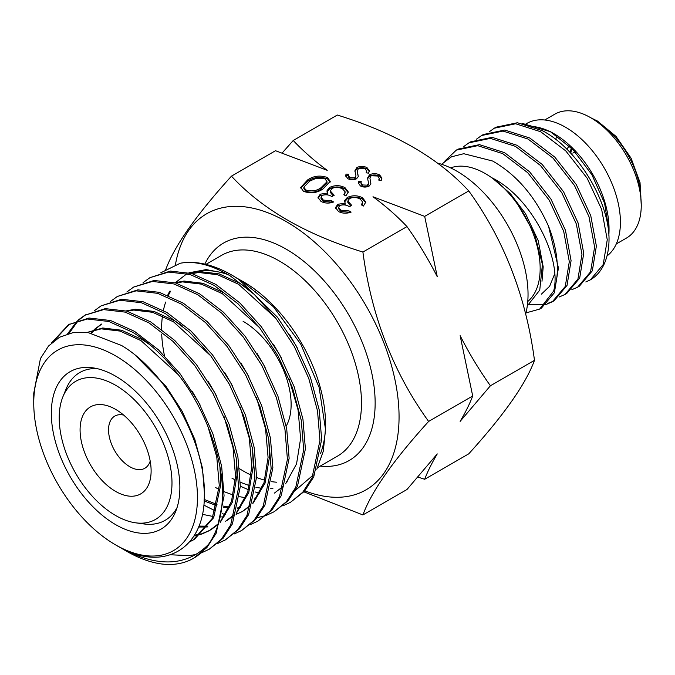 <?xml version="1.0" encoding="UTF-8"?>
<svg xmlns="http://www.w3.org/2000/svg" width="675" height="675" viewBox="0 0 675 675"><rect width="100%" height="100%" fill="white"/><g stroke="black" fill="none" stroke-linecap="round" stroke-linejoin="round"><path stroke-width="1.01" d="M468.754 190.932C438.429 158.001 394.613 132.705 337.306 115.037L293.237 140.484C303.134 150.998 314.466 160.945 327.223 170.328L275.527 150.711L231.457 176.15C262.052 209.233 305.868 234.537 362.905 252.045L406.983 226.597C397.077 216.084 385.746 206.137 372.988 196.754L424.685 216.38L468.754 190.932C504.073 239.828 525.985 296.291 534.482 360.332C525.876 383.864 503.972 415.032 468.754 453.836L424.685 479.275L417.952 477.09M381.223 180.444L378.759 180.09L379.232 178.268L377.798 176.023L371.14 175.745L369.908 178.031L370.887 183.878L369.132 186.072C366.188 187.447 363.277 187.397 360.399 185.937L358.374 182.942L358.627 181.356L361.226 181.558L361.058 182.815L362.45 184.958L367.428 185.169L368.575 183.119L367.512 178.09L369.529 174.791C372.954 173.239 376.329 173.289 379.662 174.943L381.915 178.107L381.223 180.444M331.577 200.812L333.619 201.994C329.147 203.597 324.937 203.411 321.005 201.445L318.018 197.463L320.271 194.189L327.62 193.025L327.088 190.477L329.78 187.355C334.96 185.009 340.031 185.11 345.001 187.667L348.308 191.953L345.878 195.927L343.837 194.746L345.203 191.894L342.63 188.992C339.272 187.093 335.728 186.899 332.016 188.426L330.286 190.974L334.209 195.252L331.872 196.594C328.995 194.721 325.806 194.316 322.304 195.379L321.055 197.21L323.317 200.087L331.577 200.812L331.577 202.129L332.159 202.458M327.004 191.211L327.088 191.793L329.78 188.671C334.96 186.317 340.031 186.418 345.001 188.975L348.241 192.603M344.579 195.176L345.203 191.894M323.123 188.84C317.334 192.957 310.804 193.801 303.531 191.363L300.696 187.422L307.657 179.904C313.571 175.829 320.178 175.044 327.468 177.542L330.252 181.398L323.123 188.84M349.093 210.921L351.135 212.102C346.655 213.705 342.453 213.528 338.521 211.562L335.534 207.571L337.787 204.306L345.127 203.133L344.604 200.593L347.288 197.471C352.477 195.117 357.548 195.218 362.517 197.775L365.825 202.061L363.395 206.035L361.353 204.854L362.72 202.011L360.146 199.1C356.78 197.201 353.244 197.016 349.532 198.534L347.802 201.082L351.717 205.36L349.388 206.71C346.511 204.837 343.322 204.432 339.82 205.487L338.572 207.318L340.833 210.195L349.093 210.921L349.093 212.237L349.667 212.566M344.52 201.319L344.604 201.901L347.288 198.787C352.477 196.433 357.548 196.535 362.517 199.091L365.757 202.711M362.095 205.284L362.72 202.011M368.609 173.163L366.145 172.808L366.626 170.994L365.183 168.742L358.526 168.463L357.303 170.75L358.282 176.605L356.527 178.791C353.582 180.166 350.663 180.115 347.785 178.656L345.769 175.66L346.013 174.074L348.612 174.277L348.452 175.542L349.836 177.677L354.814 177.888L355.97 175.838L354.907 170.817L356.923 167.51C360.349 165.957 363.724 166.008 367.048 167.67L369.301 170.826L368.609 173.163M175.475 264.499A159.384 92.019 60 0 1 296.477 228.032A159.384 92.019 60 0 1 399.06 416.863A159.384 92.019 60 0 1 304.822 490.835M362.905 252.045C371.402 316.077 393.314 372.549 428.633 421.436C393.424 460.24 371.512 491.408 362.905 514.941L303.91 491.856M165.729 269.654C174.234 246.274 196.138 215.106 231.457 176.15M282.26 152.896L293.237 140.484M362.905 514.941L406.983 489.502L437.257 453.912C431.705 463.295 427.52 471.749 424.685 479.275M490.413 385.771L460.139 421.36C465.682 411.978 469.868 403.515 472.702 395.997L460.139 335.669C469.218 353.506 479.309 370.204 490.413 385.771L534.482 360.332M428.633 421.436L472.702 395.997M424.685 216.38L437.257 276.699C428.169 258.863 418.078 242.165 406.983 226.597M307.657 179.904L307.657 181.221C313.571 177.145 320.178 176.361 327.468 178.858L330.185 182.047M300.755 188.055L307.657 181.221M327.468 177.542L327.468 178.858M303.86 187.169L303.86 188.485L305.8 191.287C311.563 193.025 316.659 192.257 321.072 188.983L327.029 183.052L327.029 181.735L325.063 178.85L316.271 178.284L309.69 181.094L303.86 187.169L305.8 189.97C311.563 191.708 316.659 190.941 321.072 187.667L327.029 181.735M305.8 191.287L305.8 189.97M320.271 194.189L320.271 195.505L327.62 194.341L327.62 193.025M318.094 198.121L320.271 195.505M329.78 187.355L329.78 188.671M345.001 187.667L345.001 188.975M330.286 190.974L330.286 192.291L333.146 195.86M323.317 200.087L323.317 201.395L331.577 202.129M321.055 197.21L321.055 198.526L323.317 201.395M337.787 204.306L337.787 205.622L345.127 204.449L345.127 203.133M335.61 208.229L337.787 205.622M347.288 197.471L347.288 198.787M362.517 197.775L362.517 199.091M347.802 201.082L347.802 202.399L350.663 205.968M340.833 210.195L340.833 211.511L349.093 212.237M338.572 207.318L338.572 208.634L340.833 211.511M379.181 180.149L379.232 178.268M369.908 178.031L370.853 184.022M358.627 181.356L358.627 182.663L361.058 182.857M358.433 183.566L358.627 182.663M362.45 184.958L362.45 186.275L367.428 186.486L368.575 184.435M361.058 182.815L361.058 184.132L362.45 186.275M367.428 185.169L367.428 186.486M369.529 174.791L369.529 176.099C372.954 174.555 376.329 174.606 379.662 176.259L381.839 178.782M367.554 178.799L369.529 176.099M379.662 174.943L379.662 176.259M366.576 172.868L366.626 170.994M357.303 170.75L358.248 176.749M346.013 174.074L346.013 175.39L348.452 175.576M345.819 176.285L346.013 175.39M349.836 177.677L349.836 178.993L354.814 179.204L355.97 177.154M348.452 175.542L348.452 176.85L349.836 178.993M354.814 177.888L354.814 179.204M356.923 167.51L356.923 168.826C360.349 167.273 363.724 167.324 367.048 168.978L369.233 171.501M354.949 171.518L356.923 168.826M367.048 167.67L367.048 168.978M251.269 475.192A115.914 66.926 60 0 1 243.557 471.15A115.914 66.926 60 0 1 239.574 468.745M164.472 355.725A115.914 66.926 60 0 1 161.696 334.117M161.595 329.349A115.914 66.926 60 0 1 162.456 315.951M163.401 310.433A115.914 66.926 60 0 1 165.67 302.062M168.328 295.498A115.914 66.926 60 0 1 170.64 291.178M176.614 283.247A115.914 66.926 60 0 1 177.213 282.631M192.814 272.886A115.914 66.926 60 0 1 228.15 274.657M237.954 278.851A115.914 66.926 60 0 1 242.392 281.205M236.815 278.117L243.557 281.863A115.914 66.926 60 0 1 325.519 423.832L325.519 429.477L323.308 451.145L316.803 469.277M325.485 426.566A115.914 66.926 60 0 1 320.524 453.49M287.272 481.807A115.914 66.926 60 0 1 286.065 481.975M276.649 482.203A115.914 66.926 60 0 1 271.73 481.655M264.786 480.178A115.914 66.926 60 0 1 256.593 477.478M241.245 280.53L273.426 306.745L300.839 344.309L319.106 387.382L325.519 429.477M313.343 474.938L295.388 490.396M259.597 493.113L255.319 492.007M248.476 489.729L240.342 486.236M160.81 272.776L180.25 263.242A132.418 76.452 60 0 1 231.888 275.13L231.888 275.13A132.418 76.452 60 0 1 238.967 279.526L232.369 275.408M175.475 282.58L186.958 273.704M188.941 272.784L206.229 269.595L225.872 273.367M275.881 318.338L238.629 284.31L217.679 274.742L198.83 272.506L191.945 273.586M247.767 288.622L240.114 283.458L219.156 273.89L200.315 271.654L191.16 273.367M169.737 291.17L167.67 295.228M231.981 478.229L235.389 480.001M240.359 482.296L249.531 485.671M255.943 487.333L261.9 488.32M270.43 488.742L272.886 488.616M297.667 348.612L289.702 334.8M259.613 327.729L222.37 293.701L201.412 284.133L182.571 281.897L175.677 282.977M223.847 292.849L202.897 283.281L184.047 281.045L174.893 282.757M274.447 493.079L283.5 486.093M285.559 483.882L296.553 463.894L300.603 438.607L298.088 410.02L289.027 378.835M215.713 487.62L219.122 489.392M224.1 491.687L233.263 495.062M239.676 496.724L245.632 497.711M254.163 498.133L256.627 498.007M281.399 358.003L273.434 344.191M204.12 500.943L216.709 505.659M223.282 507.237L228.943 508.072M237.718 508.326L239.819 508.174M204.238 499.449L216.996 504.453M223.408 506.107L229.373 507.102M237.904 507.516L240.359 507.398M265.14 367.394L257.175 353.582M250.737 505.651L241.912 511.861L250.973 504.875M253.024 502.664L264.018 482.676L268.076 457.388L265.562 428.802L256.5 397.609M202.357 514.316L213.106 516.493M221.636 516.907L224.1 516.788M236.09 514.35L242.654 511.422M252.72 503.744L265.022 483.233L269.561 456.536L268.751 439.206M248.872 376.785L240.907 362.973M210.828 355.894L173.576 321.874L152.626 312.306L133.777 310.061L126.883 311.141M182.714 326.185L175.053 321.022L154.102 311.453L135.262 309.209L126.107 310.922M198.509 527.04L207.293 526.956M225.653 521.252L234.706 514.257M236.765 512.055L247.759 492.058L251.817 466.779L249.294 438.193L240.233 407M198.889 526.095L207.832 526.179M227.129 520.4L234.47 515.042M236.453 513.135L248.763 492.623L253.294 465.927L252.492 448.597M232.605 386.168L224.64 372.364M101.123 324.337L94.255 329.501M93.622 330.117L91.015 333.003M101.866 323.924L95.108 329.257M94.483 329.898L91.716 333.138M193.919 535.992L200.737 534.423M201.572 534.161L209.385 530.643L218.447 523.648M220.497 521.446L231.491 501.449L235.55 476.17L233.035 447.584L223.973 416.391M194.358 535.283L201.378 533.824M202.222 533.571L210.119 530.204M210.87 529.782L218.211 524.433M220.193 522.526L232.495 502.014L237.026 475.31L236.225 457.987M216.346 395.558L208.381 381.755M178.301 374.676L141.05 340.656L120.099 331.087L101.25 328.843L87.294 332.446M150.188 344.967L142.526 339.803L121.576 330.227L102.727 327.991L87.134 332.429M189.624 541.839L193.126 540.034L212.195 518.518L219.282 485.561L216.768 456.975L207.706 425.782M189.903 541.519L193.86 539.595M193.126 540.034L194.602 539.173L213.68 517.666L220.767 484.701L219.957 467.378M200.078 404.949L192.113 391.146M204.137 500.723L204.5 494.092L202.432 467.977L194.83 439.425L182.199 411.32L166.058 386.463L135.785 355.742M180.25 263.242C194.822 260.592 211.537 264.845 230.386 275.991L254.323 294.452L275.847 318.288L294.292 346.52L308.762 378.43L317.512 410.864L319.95 440.522L312.019 477.934L302.746 492.235L290.469 502.327L282.825 505.879M290.469 502.327L304.45 491.257L313.732 476.955L321.654 439.535L319.216 409.877L310.466 377.452L295.996 345.532L277.552 317.309L238.967 279.526M143.083 282.623L149.926 277.67L168.666 272.059L190.19 274.556L214.118 285.382L238.056 303.843L259.58 327.679L278.032 355.911L292.503 387.821L301.252 420.255L303.691 449.904L295.76 487.325L286.487 501.626L274.21 511.709L266.558 515.27M274.21 511.718L288.191 500.648L297.464 486.346L305.395 448.926L302.957 419.268L294.207 386.843L279.737 354.923L261.284 326.7L239.76 302.856L215.831 284.403L191.894 273.569L170.37 271.072L149.926 277.67M265.613 515.599L257.133 517.691M225.458 514.688L222.303 513.641M215.224 510.848L203.782 505.086M126.824 292.013L133.658 287.061L152.398 281.45L173.922 283.947L197.859 294.773L221.788 313.225L243.321 337.07L261.765 365.293L276.235 397.212L284.985 429.646L287.423 459.295L279.492 496.716L270.219 511.017L257.943 521.1L250.298 524.661M257.943 521.1L271.924 510.03L281.197 495.728L289.128 458.317L286.689 428.659L277.94 396.233L263.469 364.314L245.025 336.091L223.493 312.247L199.564 293.794L175.627 282.96L154.102 280.462L133.658 287.061M110.557 301.404L117.399 296.443L136.131 290.841L157.663 293.338L181.592 304.163L205.529 322.616L227.053 346.461L245.506 374.684L259.968 406.603L268.718 439.028L271.164 468.686L263.233 506.107L253.952 520.408L241.675 530.491L234.031 534.052M241.675 530.491L255.656 519.421L264.938 505.119L272.869 467.708L270.43 438.05L261.681 405.616L247.21 373.705L228.757 345.473L207.233 321.637L183.296 303.176L159.368 292.351L137.835 289.853L117.399 296.443M94.289 310.787L101.132 305.834L119.872 300.232L141.396 302.729L165.333 313.554L189.262 332.007L210.794 355.852L229.238 384.075L243.709 415.994L252.458 448.419L254.897 478.077L246.966 515.498L237.693 529.799L225.416 539.882L217.772 543.442M225.416 539.882L239.397 528.812L248.67 514.51L256.601 477.09L254.163 447.441L245.413 415.007L230.943 383.096L212.498 354.864L190.966 331.028L167.037 312.567L143.1 301.742L121.576 299.244L101.132 305.834M67.542 333.906L77.287 320.861M78.03 320.178L84.864 315.225L103.604 309.614L125.137 312.12L149.065 322.945L173.002 341.398L194.527 365.243L212.971 393.466L227.441 425.385L236.191 457.81L238.629 487.468L230.707 524.888L221.425 539.19L209.149 549.273L201.504 552.833M209.149 549.273L223.13 538.203L232.411 523.901L240.334 486.481L237.895 456.832L229.146 424.398L214.675 392.479L196.231 364.255L174.707 340.411L150.77 321.958L126.841 311.133L105.308 308.635L84.864 315.225M85.725 314.744L78.992 319.874M78.258 320.574L68.943 333.517M196.062 554.462L189.11 555.635L170.598 554.783M51.384 343.094L68.605 324.616L87.345 319.005L108.869 321.502L132.806 332.336C149.555 342.849 164.708 356.948 178.259 374.633C205.242 408.375 224.066 460.553 222.37 496.859C222.024 515.767 217.401 531.622 208.499 544.421A132.418 76.452 60 0 1 193.59 558.259A132.418 76.452 60 0 1 162.177 564.047C150.778 562.604 138.974 558.368 126.74 551.332L118.606 546.598M193.59 558.259L206.871 547.594L216.143 533.292L224.075 495.872L221.636 466.214L212.887 433.789L198.416 401.87L179.972 373.646L158.439 349.802L134.511 331.349L110.573 320.524L89.049 318.026L68.605 324.616M69.466 324.135L53.587 341.196M208.499 544.421C186.57 566.502 157.393 567.7 120.968 547.99M116.429 545.375L115.602 544.894L116.429 545.375C163.072 573.691 205.014 549.079 204.322 495.239C206.01 442.522 166.252 371.933 121.584 345.499L88.037 332.539L72.832 332.699L59.501 337.238L48.541 345.997L40.441 358.543L33.75 393.238L33.75 403.127A115.754 66.833 60 0 1 115.602 355.868A115.754 66.833 60 0 1 197.454 497.635A115.754 66.833 60 0 1 115.602 544.894L115.602 544.894A115.754 66.833 60 0 1 33.75 403.127M115.602 524.61A90.906 52.481 60 0 1 52.388 427.351A90.906 52.481 60 0 1 92.669 367.808A90.906 52.481 60 0 1 115.602 376.161A90.906 52.481 60 0 1 175.643 511.532A90.906 52.481 60 0 1 115.602 524.61M62.918 396.731A79.751 46.043 60 0 1 115.602 385.265A79.751 46.043 60 0 1 171.053 470.585A79.751 46.043 60 0 1 135.717 522.83A79.751 46.043 60 0 1 115.602 515.498A79.751 46.043 60 0 1 62.918 396.731L66.066 389.036A85.328 49.267 60 0 1 96.905 368.575M177.103 507.482A85.328 49.267 60 0 1 143.961 523.952L135.717 522.83M151.116 470.888A50.228 29 -120 0 0 115.602 409.371A50.228 29 -120 0 0 80.08 429.874A50.228 29 -120 0 0 115.602 491.4A50.228 29 -120 0 0 151.116 470.888M123.635 415.074A30.105 17.381 -120 0 0 114.775 416.095A30.105 17.381 -120 0 0 108.54 429.874A30.105 17.381 -120 0 0 121.686 460.173A30.105 17.381 -120 0 0 144.88 468.239A30.105 17.381 -120 0 0 150.196 461.076M243.101 321.317A67.922 39.217 60 0 1 286.217 426.094M456.325 150.12L458.089 149.107L479.452 144.653L504.512 152.634L529.563 171.754L550.927 199.049L565.464 230.285L571.075 260.634L567.042 285.407L554.091 300.772L552.319 301.793L565.279 286.428L569.312 261.647L563.692 231.306L549.163 200.07L527.799 172.775L502.74 153.647L477.689 145.673L456.325 150.12L444.757 161.156M494.269 128.216L496.041 127.195L517.396 122.74L542.455 130.722C577.479 148.686 609.044 201.082 609.036 239.06A89.674 51.773 -120 0 1 590.465 279.771L603.222 264.516L607.255 239.743L601.644 209.393L587.107 178.158L565.743 150.871L540.692 131.743L515.633 123.761L494.269 128.216L489.139 131.887M481.621 135.515L483.393 134.502L504.748 130.047L529.808 138.029L554.858 157.148L576.222 184.444L590.76 215.679L596.379 246.029L592.338 270.802L579.386 286.166L577.623 287.187L590.574 271.823L594.608 247.042L588.997 216.7L574.459 185.465L553.095 158.169L528.044 139.042L502.985 131.068L481.621 135.515L476.483 139.185M468.973 142.822L470.737 141.801L492.1 137.346L517.16 145.328L542.211 164.455L563.574 191.751L578.112 222.978L583.732 253.328L579.69 278.108L566.738 293.465L564.975 294.486L577.927 279.121L581.96 254.348L576.34 223.999L561.811 192.763L540.447 165.476L515.388 146.348L490.337 138.367L468.973 142.822L463.835 146.492M585.79 281.956L590.271 279.88M571.818 289.702L577.623 287.187M559.17 297L564.975 294.486M553.196 301.261L547.273 303.573M529.09 304.754L545.51 304.594M546.522 304.307L552.319 301.793M527.766 301.489A77.515 44.752 -120 0 0 534.887 238.418A77.515 44.752 -120 0 0 485.35 173.618A77.515 44.752 -120 0 0 450.63 167.889M616.283 243.945L626.425 238.089A71.558 41.318 -120 0 0 637.403 180.748A71.558 41.318 -120 0 0 590.65 117.686A71.558 41.318 -120 0 0 554.867 114.142L544.725 119.998M531.782 127.592A71.558 41.318 -120 0 0 529.824 128.604L531.655 127.541M606.994 255.968A77.515 44.752 -120 0 0 615.473 193.109A77.515 44.752 -120 0 0 565.608 127.28A77.515 44.752 -120 0 0 526.846 123.441L525.724 124.09M552.42 132.848A77.515 44.752 -120 0 0 533.621 126.605M522.003 123.314L550.513 131.718L572.94 149.631L591.908 174.741L604.581 203.251L609.036 230.757L608.875 235.448M554.217 133.852L550.513 131.718L554.217 133.852A77.515 44.752 -120 0 1 609.036 228.791L609.036 230.757M527.285 305.927L539.747 290.107L542.422 264.482L534.566 233.837L517.48 203.993C509.87 193.32 501.424 184.621 492.142 177.888C532.145 197.809 562.056 258.863 553.669 291.018A89.674 51.773 -120 0 0 548.564 226.302C535.208 196.45 516.561 174.69 492.623 161.021L463.759 153.706L451.482 156.811L441.585 164.27M437.51 163.105A100.617 58.092 60 0 1 456.891 171.188A100.617 58.092 60 0 1 525.656 314.137M566.933 149.276A37.235 21.499 60 0 1 569.303 146.011M575.277 152.128A28.814 16.639 -120 0 0 572.839 153.124M548.564 226.302L558.428 267.933L554.394 292.714L541.443 308.07L539.671 309.091L553.669 291.018M525.968 312.905L539.671 309.091M541.358 294.182L549.636 286.267L554.631 274.008M541.991 281.247L543.198 266.87L538.228 240.671L525.547 213.705L510.249 193.548L492.142 177.888M204.82 264.119A125.575 72.503 60 0 1 286.36 249.269A125.575 72.503 60 0 1 373.461 382.193A125.575 72.503 60 0 1 320.169 466.121M205.934 264.381L221.569 255.352A115.914 66.926 60 0 1 279.526 261.098A115.914 66.926 60 0 1 355.252 363.243A115.914 66.926 60 0 1 337.483 456.123L317.68 467.564M321.072 188.983L321.072 187.667M370.381 180.731L370.381 182.039M357.775 173.45L357.775 174.766M571.413 148.07A37.235 21.499 -120 0 0 570.156 152.575M556.647 135.616A60.522 34.948 -120 0 0 555.854 139.539M640.896 198.239A63.425 36.619 -120 0 0 596.616 121.534M254.306 291.878L256.213 290.782M571.75 148.407L570.755 153.208M590.802 117.779L597.502 121.07L616.022 136.401L631.083 158.178L640.027 182.528L641.25 205.149"/></g></svg>

